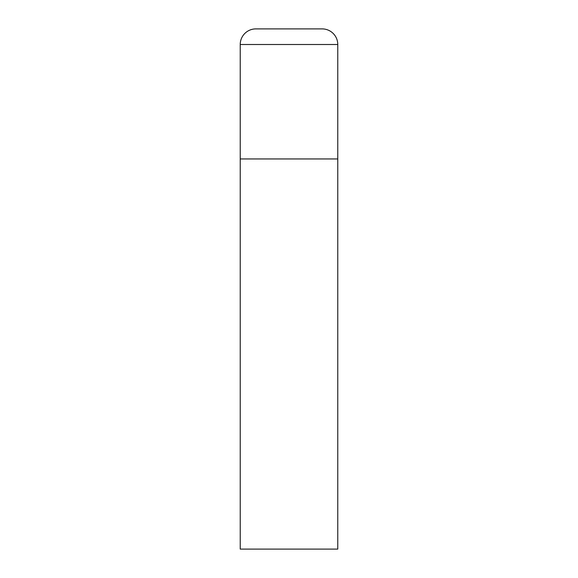 <?xml version="1.0" encoding="UTF-8"?>
<svg xmlns="http://www.w3.org/2000/svg" width="578" height="578" viewBox="0 0 578 578"><rect width="100%" height="100%" fill="white"/><g stroke="black" fill="none" stroke-linecap="round" stroke-linejoin="round"><path stroke-width="0.87" d="M255.837 28.9A15.606 15.606 0 0 0 240.231 44.506L240.231 549.1L337.769 549.1L337.769 158.95L240.231 158.95L337.769 158.95L337.769 44.506A15.606 15.606 0 0 0 322.163 28.9L255.837 28.9L322.163 28.9M240.231 44.506L337.769 44.506"/></g></svg>
